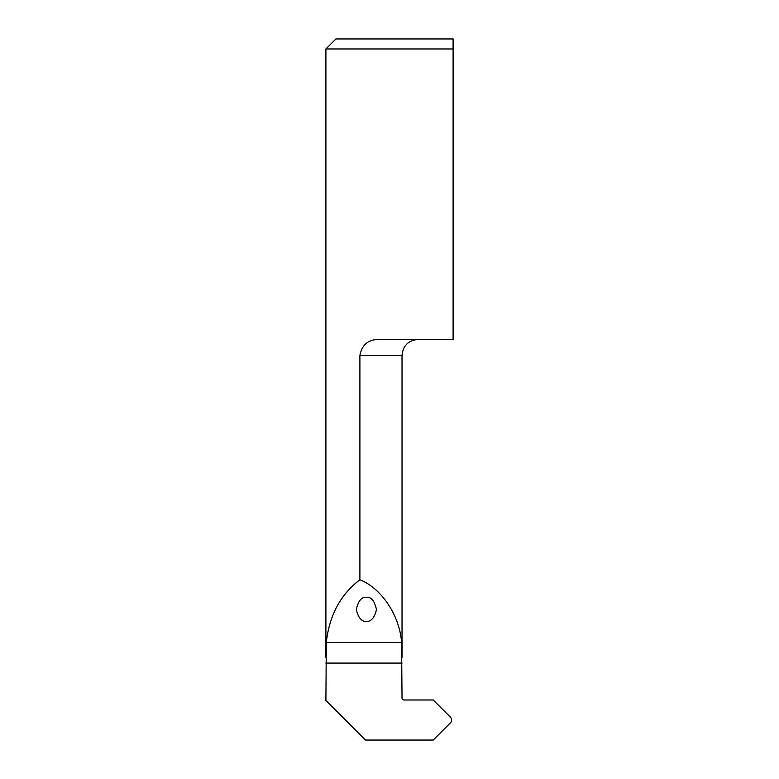 <?xml version="1.0" encoding="UTF-8"?>
<svg xmlns="http://www.w3.org/2000/svg" width="779" height="779" viewBox="0 0 779 779"><rect width="100%" height="100%" fill="white"/><g stroke="black" fill="none" stroke-linecap="round" stroke-linejoin="round"><path stroke-width="1.17" d="M359.898 579.8C381.447 588.135 399.695 615.576 401.575 642.48L402.022 697.984A2.006 2.006 0 0 0 404.019 699.99L433.231 699.99L450.428 717.186A4.002 4.002 0 0 1 450.428 722.854L433.231 740.05L365.468 740.05L325.904 700.487L326.304 642.48C329.332 615.371 340.53 594.474 359.898 579.8L359.898 355.448C361.933 344.561 368.574 339.225 379.801 339.42L453.096 339.42L453.096 38.95L453.096 48.97L325.904 48.97L325.904 657.534M325.904 48.97L335.915 38.95L453.096 38.95M366.393 597.415C361.66 596.743 358.321 600.716 356.383 609.353C359.168 625.81 373.628 625.81 376.413 609.353C374.465 600.716 371.135 596.743 366.393 597.415M402.022 657.525L402.022 355.448L359.898 355.448M326.304 642.48L401.575 642.48M325.904 663.085L402.022 663.085M402.022 355.448C402.967 345.71 408.313 340.374 418.041 339.42"/></g></svg>
